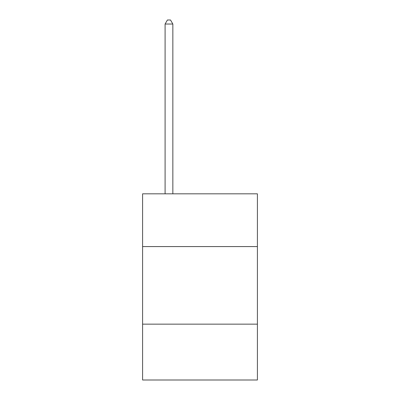 <?xml version="1.0" encoding="UTF-8"?>
<svg xmlns="http://www.w3.org/2000/svg" width="400" height="400" viewBox="0 0 400 400"><rect width="100%" height="100%" fill="white"/><g stroke="black" fill="none" stroke-linecap="round" stroke-linejoin="round"><path stroke-width="0.6" d="M142.595 246.575L257.405 246.575L257.405 193.825L142.595 193.825L142.595 380L257.405 380L257.405 324.15L142.595 324.15M257.405 324.15L257.405 246.575M172.85 193.825L172.85 24.035L165.09 24.035L165.09 193.825M165.09 24.035L167.42 20L170.52 20L172.85 24.035"/></g></svg>
